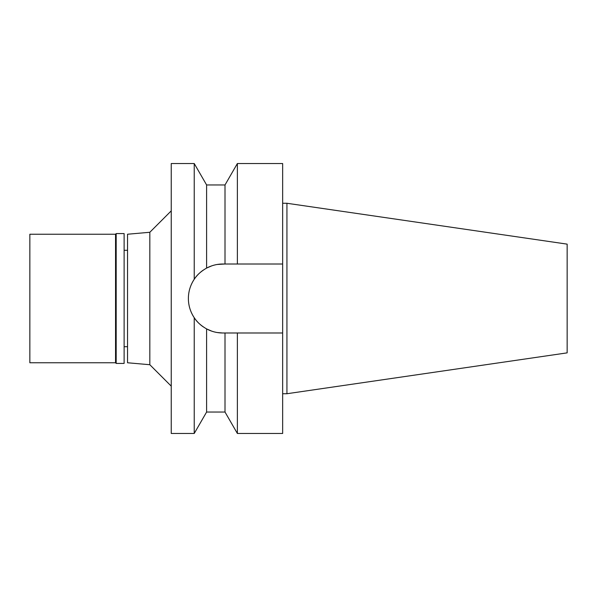 <?xml version="1.0" encoding="UTF-8"?>
<svg xmlns="http://www.w3.org/2000/svg" width="597" height="597" viewBox="0 0 597 597"><rect width="100%" height="100%" fill="white"/><g stroke="black" fill="none" stroke-linecap="round" stroke-linejoin="round"><path stroke-width="0.9" d="M286.933 203.271L286.933 393.729L567.15 352.864L567.15 244.136L286.933 203.271L282.65 203.271M286.933 393.729L282.65 393.729M282.65 332.992L237.375 332.992L237.375 433.467L282.65 433.467L282.65 163.533L237.375 163.533L237.375 264.008L282.65 264.008L222.875 264.008C217.189 264.008 211.763 265.374 206.607 268.09A34.492 34.492 0 0 1 206.607 268.09C200.995 271.329 196.876 275.06 194.234 279.284L194.234 163.533L171.242 163.533L171.242 433.467L194.234 433.467L194.234 317.716C196.876 321.94 200.995 325.671 206.607 328.91C211.763 331.626 217.189 332.992 222.875 332.992A34.492 34.492 0 0 1 206.599 328.91L206.607 412.042L194.234 433.467M206.763 268.001L211.793 265.837M217.308 264.464L225.009 264.008L225.009 184.958L206.607 184.958L206.607 268.09M233.24 332.992L229.114 332.992M203.383 326.955A34.492 34.492 0 0 1 200.57 324.813L201.644 325.678M198.129 322.529A34.492 34.492 0 0 1 191.01 311.694M189.04 305.194A34.492 34.492 0 0 1 189.04 291.806M191.003 285.306A34.492 34.492 0 0 1 198.129 274.471M201.644 271.322L200.57 272.187A34.492 34.492 0 0 1 203.383 270.045M222.875 332.992L237.375 332.992M206.607 412.042L225.009 412.042L225.009 332.992M222.636 332.992L217.301 332.536M211.793 331.163L206.607 328.91M194.234 279.284C190.353 285.179 188.406 291.582 188.383 298.5C188.406 305.418 190.353 311.821 194.234 317.716M171.242 210.86L149.825 232.278L149.825 364.722L127.542 362.767L127.542 234.233L149.825 232.278M171.242 386.14L149.825 364.722M127.542 250.3L124.116 250.3M127.542 346.7L124.116 346.7M116.184 363.416L124.116 363.416L124.116 233.584L116.184 233.584L116.184 363.416L115.542 362.767L115.542 234.233L29.85 234.233L29.85 362.767L115.542 362.767M116.184 233.584L115.542 234.233M225.009 184.958L237.375 163.533M225.009 412.042L237.375 433.467M206.607 184.958L194.234 163.533"/></g></svg>
